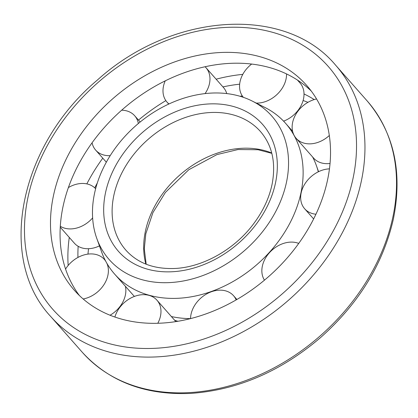 <?xml version="1.0" encoding="UTF-8"?>
<svg xmlns="http://www.w3.org/2000/svg" width="418" height="418" viewBox="0 0 418 418"><rect width="100%" height="100%" fill="white"/><g stroke="black" fill="none" stroke-linecap="round" stroke-linejoin="round"><path stroke-width="0.63" d="M170.549 282.542A108.44 82.79 138.6 0 1 96.751 238.333A108.44 82.79 138.6 0 1 135.725 125.766A108.44 82.79 138.6 0 1 252.263 101.078A108.44 82.79 138.6 0 1 279.072 204.684A108.44 82.79 138.6 0 1 170.549 282.542M177.89 321.28A108.44 82.79 138.6 0 1 174.646 320.245M236.175 299.905A25.989 19.845 138.6 0 0 233.531 295.693A25.989 19.845 138.6 0 0 207.302 293.577A25.989 19.845 138.6 0 0 190.551 318.605A113.973 87.017 138.6 0 1 171.38 316.541M134.413 296.419A113.973 87.017 138.6 0 1 132.464 294.303L114.636 274.103A113.973 87.017 138.6 0 1 101.543 251.761L96.751 238.333M312.622 156.985A113.973 87.017 138.6 0 1 316.457 165.805A113.973 87.017 138.6 0 1 318.312 171.803M252.263 101.078L264.991 107.499A113.973 87.017 138.6 0 1 285.536 123.263A113.973 87.017 138.6 0 1 285.625 230.689A113.973 87.017 138.6 0 1 179.108 298.227A113.973 87.017 138.6 0 1 114.636 274.103M162.006 323.093A154.869 118.237 138.6 0 1 74.399 290.317A154.869 118.237 138.6 0 1 112.264 99.186A154.869 118.237 138.6 0 1 306.619 85.35A154.869 118.237 138.6 0 1 306.739 231.326A154.869 118.237 138.6 0 1 162.006 323.093M79.404 295.547A154.869 118.237 138.6 0 1 121.842 110.038A154.869 118.237 138.6 0 1 311.185 90.967M68.165 265.467A165.956 126.706 138.6 0 1 69.278 237.419M86.834 183.883A165.956 126.706 138.6 0 1 102.781 158.166M138.499 120.086A165.956 126.706 138.6 0 1 165.857 100.618M216.132 79.195A165.956 126.706 138.6 0 1 242.79 74.378M77.941 257.441A154.869 118.237 138.6 0 1 78.166 246.296M94.755 187.86A154.869 118.237 138.6 0 1 97.331 182.948M222.94 86.913A154.869 118.237 138.6 0 1 239.66 84.185M304.017 93.956A154.869 118.237 138.6 0 1 314.221 99.573M87.973 254.107A154.869 118.237 138.6 0 1 88.559 248.71M240.11 96.286A154.869 118.237 138.6 0 1 242.309 95.936M303.102 100.519A154.869 118.237 138.6 0 1 307.946 102.332M92.639 217.909A25.989 19.845 138.6 0 1 71.588 228.886A25.989 19.845 138.6 0 1 60.323 226.279M68.416 187.551A25.989 19.845 138.6 0 1 95.644 188.748M99.447 245.883A25.989 19.845 138.6 0 1 89.065 248.684A25.989 19.845 138.6 0 1 74.362 243.182L60.265 227.214M110.195 155.648A25.989 19.845 138.6 0 1 95.691 150.135A25.989 19.845 138.6 0 1 92.075 142.804M121.654 110.2A25.989 19.845 138.6 0 1 134.664 115.739A25.989 19.845 138.6 0 1 138.358 123.493M168.971 103.946A25.989 19.845 138.6 0 1 166.996 102.076A25.989 19.845 138.6 0 1 165.262 80.826M205.045 66.728A25.989 19.845 138.6 0 1 205.964 67.679A25.989 19.845 138.6 0 1 205.076 93.59M205.964 67.679L223.437 87.477A25.989 19.845 138.6 0 1 226.744 93.569M286.539 73.923A25.989 19.845 138.6 0 1 258.261 103.063A25.989 19.845 138.6 0 1 256.265 103.094M243.354 97.326A25.989 19.845 138.6 0 1 251.673 64.043M297.412 80.026L300.009 82.968A25.989 19.845 138.6 0 1 283.587 121.147M329.306 135.51A25.989 19.845 138.6 0 1 310.851 143.823A25.989 19.845 138.6 0 1 296.148 138.321A25.989 19.845 138.6 0 1 295.108 115.64A25.989 19.845 138.6 0 1 316.541 98.962M330.027 163.459A25.989 19.845 138.6 0 1 328.323 163.621A25.989 19.845 138.6 0 1 313.62 158.119L296.148 138.321M315.924 214.225A25.989 19.845 138.6 0 1 304.67 208.781A25.989 19.845 138.6 0 1 304.79 184.051A25.989 19.845 138.6 0 1 329.441 168.862M264.458 280.165A25.989 19.845 138.6 0 1 269.856 252.253A25.989 19.845 138.6 0 1 298.734 243.407M114.898 317.048A25.989 19.845 138.6 0 1 133.817 296.649A25.989 19.845 138.6 0 1 156.964 300.208A25.989 19.845 138.6 0 1 157.8 323.281M156.964 300.208L174.437 320.005A25.989 19.845 138.6 0 1 175.691 321.635M65.574 269.04A25.989 19.845 138.6 0 1 104.38 259.447A25.989 19.845 138.6 0 1 105.676 261.145M106.83 263.236A25.989 19.845 138.6 0 1 83.161 298.974M125.405 286.309A25.989 19.845 138.6 0 1 110.054 315.24M172.833 271.71A96.035 73.322 138.6 0 1 125.729 150.234A96.035 73.322 138.6 0 1 272.959 141.556A96.035 73.322 138.6 0 1 172.833 271.71M125.964 250.257A89.703 68.484 138.6 0 1 147.894 139.555A89.703 68.484 138.6 0 1 260.466 131.539C272.144 145.13 276.052 162.545 272.186 183.784C269.234 198.221 262.703 211.999 252.603 225.119C233.599 249.948 202.72 267.107 175.168 268.455C154.137 269.333 137.736 263.267 125.964 250.257M145.872 264.103A89.703 68.484 138.6 0 1 179.463 175.32A89.703 68.484 138.6 0 1 271.731 153.014M156.713 348.21A183.622 140.192 138.6 0 1 66.65 115.943A183.622 140.192 138.6 0 1 348.163 99.348A183.622 140.192 138.6 0 1 156.713 348.21M158.255 356.81A189.955 145.03 138.6 0 1 50.797 316.604C-3.752 258.47 19.63 145.041 97.525 79.927C171.876 12.603 285.295 4.64 335.633 65.198A189.955 145.03 138.6 0 1 335.779 244.243A189.955 145.03 138.6 0 1 158.255 356.81M189.824 392.575A189.955 145.03 138.6 0 1 82.367 352.369C109.469 381.822 145.798 395.491 191.36 393.364C237.847 389.937 280.886 371.362 320.475 337.639C358.55 303.808 382.804 264.484 393.239 219.669C402.858 172.561 394.174 132.992 367.203 100.968A189.955 145.03 138.6 0 1 367.349 280.013A189.955 145.03 138.6 0 1 189.824 392.575M146.185 264.228L144.294 248.799L145.814 233.782L152.92 212.621L165.397 192.447L188.764 169.75L216.9 154.608L238.02 149.539L258.125 149.743L271.815 153.343M318.553 171.683L316.457 165.805M285.536 123.263L292.595 131.262M50.797 316.604L82.367 352.369M335.633 65.198L367.203 100.968M95.691 150.135L106.334 162.194M134.664 115.739L140.176 121.988M166.996 102.076L168.741 104.056M304.67 208.781L313.631 218.938M233.531 295.693L236.886 299.492M104.38 259.447L105.378 260.586"/></g></svg>

